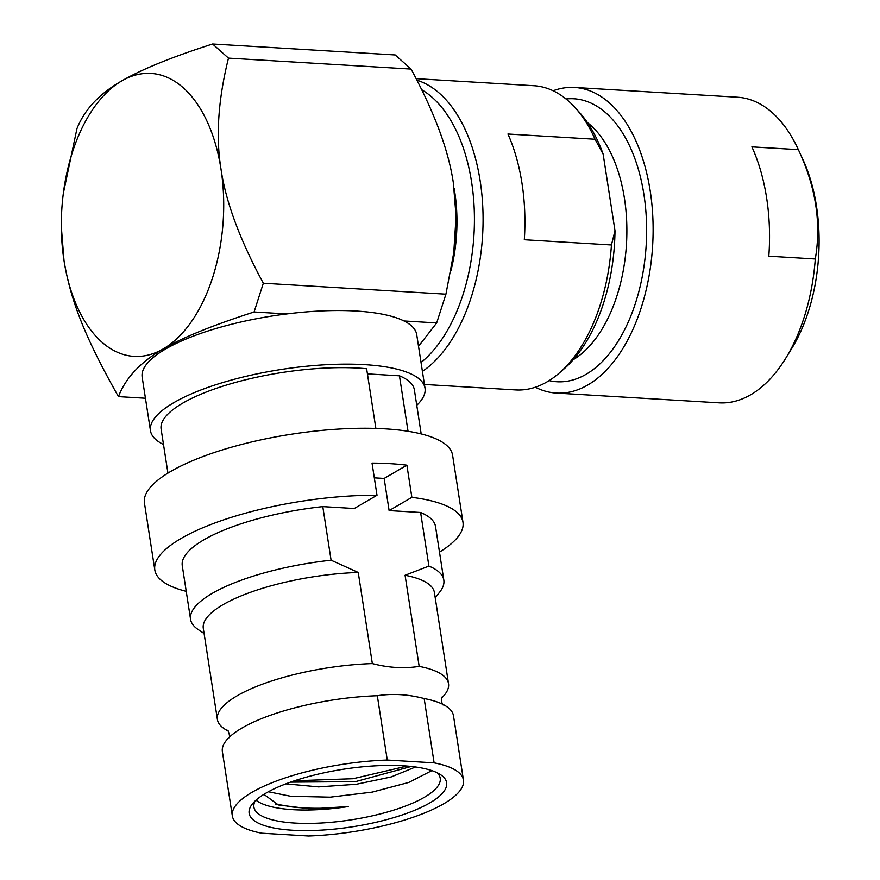 <?xml version="1.0" encoding="UTF-8"?>
<svg xmlns="http://www.w3.org/2000/svg" width="880" height="880" viewBox="0 0 880 880"><rect width="100%" height="100%" fill="white"/><g stroke="black" fill="none" stroke-linecap="round" stroke-linejoin="round"><path stroke-width="1.32" d="M118.448 396.627C85.25 337.744 70.818 301.411 64.009 260.612L61.325 226.941A141.746 80.894 93.4 0 1 63.349 193.237A141.746 80.894 93.4 0 1 121.77 80.905A141.746 80.894 93.4 0 1 221.012 169.18A141.746 80.894 93.4 0 1 163.262 348.887C140.492 362.098 125.554 378.015 118.448 396.627L145.442 398.244M63.349 193.237L76.956 128.645C84.48 109.582 99.418 93.676 121.77 80.905C142.12 69.146 172.403 56.848 212.597 44L228.481 58.124C218.163 99.605 215.677 136.62 221.012 169.18C225.742 201.674 239.844 239.69 263.329 283.228L445.929 294.173L436.678 322.927L418.528 346.291M263.329 283.228L254.089 311.982C213.092 325.149 182.809 337.447 163.262 348.887A141.746 80.894 93.4 0 1 64.009 260.612A141.746 80.894 93.4 0 1 61.325 226.941M228.481 58.124L411.081 69.08L395.197 54.956L212.597 44M254.089 311.982L286.737 313.94A138.908 40.502 171.2 0 0 165.583 349.03A138.908 40.502 171.2 0 0 142.164 377.113L150.469 430.705A138.908 40.502 171.2 0 0 163.504 444.51M150.469 430.705A138.908 40.502 171.2 0 1 173.877 402.622A138.908 40.502 -8.8 0 1 324.995 364.771A138.908 40.502 -8.8 0 1 425.018 388.201L416.713 334.609A138.908 40.502 171.2 0 0 404.03 320.969L436.678 322.927M286.737 313.94A138.908 40.502 -8.8 0 1 404.03 320.969M425.018 388.201A138.908 40.502 -8.8 0 1 416.757 405.306M367.422 373.89L399.454 375.815A128.139 37.367 -8.8 0 1 414.37 389.851L421.19 433.928M167.937 473.132L161.106 429.055A128.139 37.367 -8.8 0 1 230.098 383.966A128.139 37.367 -8.8 0 1 366.63 368.731L375.87 428.428M399.454 375.815L408.034 431.277M411.873 497.343L389.125 510.598L384.153 478.434L406.89 465.19L411.873 497.343A155.925 45.463 -8.8 0 1 462.979 522.269L452.606 455.268A155.925 45.463 -8.8 0 0 340.34 428.978A155.925 45.463 -8.8 0 0 170.72 471.46A155.925 45.463 171.2 0 0 144.441 502.986L154.814 569.976A155.925 45.463 171.2 0 0 186.23 591.327M406.89 465.19A155.925 45.463 171.2 0 0 372.031 463.1L377.014 495.253A155.925 45.463 -8.8 0 0 181.093 538.461A155.925 45.463 171.2 0 0 154.814 569.976M463.452 780.131A116.941 34.1 171.2 0 1 308.506 836L261.679 833.195A116.941 34.1 171.2 0 1 232.331 815.914A116.941 34.1 171.2 0 1 387.277 760.045L434.115 762.85L424.16 698.533A116.941 34.1 -8.8 0 1 434.885 701.195A116.941 34.1 -8.8 0 1 453.497 715.814L463.452 780.131A116.941 34.1 171.2 0 0 434.115 762.85M217.393 719.444L203.291 628.331A116.941 34.1 -8.8 0 1 358.237 572.462L372.339 663.575A116.941 34.1 -8.8 0 0 237.105 695.805A116.941 34.1 171.2 0 0 217.393 719.444A116.941 34.1 171.2 0 0 228.338 731.049M387.277 760.045L377.322 695.728A116.941 34.1 -8.8 0 0 242.088 727.958A116.941 34.1 171.2 0 0 235.697 732.028A116.941 34.1 171.2 0 0 222.376 751.597L232.331 815.914M389.125 510.598L420.607 512.479L428.901 566.082L405.075 575.267A116.941 34.1 -8.8 0 1 434.412 592.548L448.525 683.661A116.941 34.1 -8.8 0 1 441.595 698.038M405.075 575.267L419.177 666.38A116.941 34.1 -8.8 0 1 448.525 683.661M358.237 572.462L331.089 560.208A128.139 37.367 -8.8 0 0 190.564 619.322A128.139 37.367 -8.8 0 0 198.154 629.53L204.094 633.523M428.901 566.082A128.139 37.367 -8.8 0 1 443.828 580.118A128.139 37.367 -8.8 0 1 439.67 592.141L435.226 597.74M190.564 619.322L182.27 565.73A128.139 37.367 -8.8 0 1 322.784 506.616L331.089 560.208M420.607 512.479A128.139 37.367 -8.8 0 1 435.523 526.515L443.828 580.118M462.979 522.269A155.925 45.463 -8.8 0 1 439.494 552.123M377.014 495.253L354.266 508.508L322.784 506.616M377.322 695.728C392.48 693.374 408.089 694.309 424.16 698.533M384.153 478.434L374.319 477.851M419.177 666.38C404.096 668.734 388.476 667.799 372.339 663.575M403.238 765.787A99.935 29.139 -8.8 0 1 440.583 774.686A99.935 29.139 -8.8 0 1 351.263 826.98A99.935 29.139 -8.8 0 1 252.483 803.803A99.935 29.139 -8.8 0 1 403.238 765.787M437.129 772.728A94.259 27.489 -8.8 0 1 440.22 778.239A94.259 27.489 -8.8 0 1 350.24 819.984A94.259 27.489 -8.8 0 1 253.913 807.081A94.259 27.489 -8.8 0 1 255.189 800.899M256.003 800.151A94.259 27.489 171.2 0 0 348.172 806.586C327.888 808.698 309.287 808.83 292.369 806.982L275.616 804.056M268.389 791.758L290.708 796.268L330.253 797.148L372.218 792.11L408.826 782.419L431.871 770.616M407.088 766.062L353.056 778.712L294.47 780.791M290.532 782.144L355.399 781.66L411.235 766.458M285.846 783.86L318.582 786.896L356.345 784.267L391.127 776.963L415.536 766.975M263.901 794.354L278.421 804.969L310.343 808.885L348.172 806.586M411.081 69.08C434.544 112.585 448.646 150.59 453.387 183.117L456.071 216.282L453.772 252.659L445.929 294.173M456.071 216.282L456.071 216.788A141.746 80.894 93.4 0 1 454.047 250.492L453.772 252.659M454.102 188.133A116.941 66.737 93.4 0 1 451.011 270.314M421.619 89.683A147.411 84.128 93.4 0 1 474.43 219.923A147.411 84.128 93.4 0 1 421.036 362.516M416.867 80.179A152.372 86.966 93.4 0 1 483.032 214.368A152.372 86.966 93.4 0 1 422.411 371.404M424.435 384.461L515.647 389.928A152.372 86.966 -86.6 0 0 547.063 381.865A152.372 86.966 93.4 0 0 559.031 373.241A152.372 86.966 93.4 0 0 611.446 244.97L614.999 230.725L603.152 154.176L595.078 139.249L507.947 134.024A152.372 86.966 93.4 0 1 524.315 239.734L611.446 244.97M416.097 78.661L533.885 85.723A152.372 86.966 93.4 0 1 574.97 107.47L579.139 112.057A147.411 84.128 93.4 0 1 603.152 154.176M614.999 230.725A147.411 84.128 93.4 0 1 563.717 369.182L559.031 373.241M587.411 122.573A127.567 72.809 93.4 0 1 626.483 243.925A127.567 72.809 93.4 0 1 573.188 359.733M549.131 380.611A141.746 80.894 -86.6 0 0 586.168 374.253A141.746 80.894 93.4 0 0 645.986 212.685A141.746 80.894 93.4 0 0 566.016 98.967M553.124 90.761A153.087 87.373 93.4 0 1 574.596 87.45A153.087 87.373 93.4 0 1 652.861 217.822A153.087 87.373 93.4 0 1 587.829 384.967A153.087 87.373 -86.6 0 1 556.27 393.074L719.158 402.842A153.087 87.373 -86.6 0 0 750.728 394.735A153.087 87.373 93.4 0 0 785.697 358.325A153.087 87.373 93.4 0 0 815.287 258.973L768.812 256.19A153.087 87.373 93.4 0 0 751.883 146.872L798.358 149.655C815.826 186.813 821.469 223.245 815.287 258.973M535.348 387.222A153.087 87.373 -86.6 0 0 556.27 393.074M574.596 87.45L737.484 97.218A153.087 87.373 93.4 0 1 798.226 149.369A153.087 87.373 93.4 0 1 798.358 149.655M798.226 149.369L803.055 159.852A138.204 78.87 93.4 0 1 791.736 348.491L785.697 358.325M574.97 107.47A152.372 86.966 93.4 0 1 595.078 139.249M227.766 730.268C229.504 733.986 229.911 736.615 228.987 738.144M441.914 697.114C441.386 701.184 441.793 703.813 443.135 704.99"/></g></svg>
